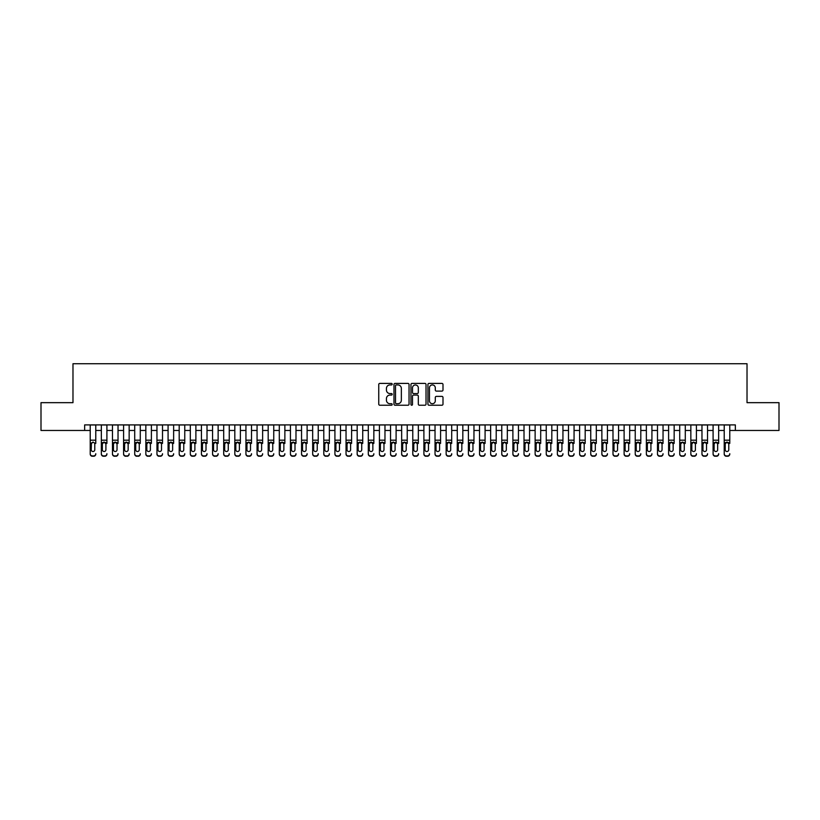 <?xml version="1.0" encoding="UTF-8"?>
<svg xmlns="http://www.w3.org/2000/svg" width="820" height="820" viewBox="0 0 820 820"><rect width="100%" height="100%" fill="white"/><g stroke="black" fill="none" stroke-linecap="round" stroke-linejoin="round"><path stroke-width="1.23" d="M392.206 384.16A0.769 0.769 0 0 0 391.437 383.401L379.844 383.401A1.097 1.097 0 0 0 378.748 384.488L378.748 404.147A1.097 1.097 0 0 0 379.844 405.234L391.437 405.234A0.769 0.769 0 0 0 392.206 404.475A0.769 0.769 0 0 0 391.437 403.707L389.941 403.707A3.495 3.495 0 0 1 386.445 400.211L386.445 398.571A3.495 3.495 0 0 1 389.941 395.076L391.437 395.076A0.769 0.769 0 0 0 392.206 394.317A0.769 0.769 0 0 0 391.437 393.549L389.941 393.549A3.495 3.495 0 0 1 386.445 390.064L386.445 388.424A3.495 3.495 0 0 1 389.941 384.928L391.437 384.928A0.769 0.769 0 0 0 392.206 384.16M441.908 391.099A1.097 1.097 0 0 0 442.995 390.002L442.995 384.488A1.097 1.097 0 0 0 441.908 383.401L429.024 383.401A1.097 1.097 0 0 0 427.937 384.488L427.937 404.147A1.097 1.097 0 0 0 429.024 405.234L441.908 405.234A1.097 1.097 0 0 0 442.995 404.147L442.995 397.485A1.097 1.097 0 0 0 441.908 396.388L436.394 396.388A1.097 1.097 0 0 0 435.297 397.485L435.297 400.785A2.921 2.921 0 0 1 432.386 403.707A2.921 2.921 0 0 1 429.465 400.785L429.465 387.85A2.921 2.921 0 0 1 432.386 384.928A2.921 2.921 0 0 1 435.297 387.85L435.297 390.002A1.097 1.097 0 0 0 436.394 391.099L441.908 391.099M84.655 430.469L41 430.469L41 402.661L72.98 402.661L72.98 363.731L747.02 363.731L747.02 402.661L779 402.661L779 430.469L735.345 430.469L735.345 424.904L84.655 424.904L84.655 430.469L90.22 430.469M409.047 384.488A1.097 1.097 0 0 0 407.95 383.401L395.066 383.401A1.097 1.097 0 0 0 393.979 384.488L393.979 404.147A1.097 1.097 0 0 0 395.066 405.234L407.95 405.234A1.097 1.097 0 0 0 409.047 404.147L409.047 384.488M412.05 383.401L424.934 383.401A1.097 1.097 0 0 1 426.021 384.488L426.021 404.147A1.097 1.097 0 0 1 424.934 405.234L419.42 405.234A1.097 1.097 0 0 1 418.323 404.147L418.323 396.173A1.097 1.097 0 0 0 417.236 395.076L413.577 395.076A1.097 1.097 0 0 0 412.481 396.173L412.481 404.475A0.769 0.769 0 0 1 411.722 405.234A0.769 0.769 0 0 1 410.953 404.475L410.953 384.488A1.097 1.097 0 0 1 412.05 383.401M95.776 430.469L101.342 430.469M106.907 430.469L112.463 430.469M118.029 430.469L123.584 430.469M129.15 430.469L134.705 430.469M140.271 430.469L145.837 430.469M151.392 430.469L156.958 430.469M162.514 430.469L168.079 430.469M173.635 430.469L179.201 430.469M184.766 430.469L190.322 430.469M195.888 430.469L201.443 430.469M207.009 430.469L212.575 430.469M218.13 430.469L223.696 430.469M229.251 430.469L234.817 430.469M240.373 430.469L245.938 430.469M251.504 430.469L257.06 430.469M262.625 430.469L268.181 430.469M273.747 430.469L279.302 430.469M284.868 430.469L290.434 430.469M295.989 430.469L301.555 430.469M307.111 430.469L312.676 430.469M318.232 430.469L323.797 430.469M329.363 430.469L334.919 430.469M340.484 430.469L346.04 430.469M351.606 430.469L357.171 430.469M362.727 430.469L368.293 430.469M373.848 430.469L379.414 430.469M384.969 430.469L390.535 430.469M396.101 430.469L401.656 430.469M407.222 430.469L412.778 430.469M418.343 430.469L423.899 430.469M429.465 430.469L435.03 430.469M440.586 430.469L446.152 430.469M451.707 430.469L457.273 430.469M462.828 430.469L468.394 430.469M473.96 430.469L479.515 430.469M485.081 430.469L490.637 430.469M496.202 430.469L501.768 430.469M507.324 430.469L512.889 430.469M518.445 430.469L524.011 430.469M529.566 430.469L535.132 430.469M540.698 430.469L546.253 430.469M551.819 430.469L557.374 430.469M562.94 430.469L568.496 430.469M574.061 430.469L579.627 430.469M585.183 430.469L590.749 430.469M596.304 430.469L601.87 430.469M607.425 430.469L612.991 430.469M618.557 430.469L624.112 430.469M629.678 430.469L635.233 430.469M640.799 430.469L646.365 430.469M651.92 430.469L657.486 430.469M663.042 430.469L668.607 430.469M674.163 430.469L679.729 430.469M685.294 430.469L690.85 430.469M696.416 430.469L701.971 430.469M707.537 430.469L713.092 430.469M718.658 430.469L724.224 430.469M729.779 430.469L735.345 430.469M396.275 384.928A0.769 0.769 0 0 0 395.506 385.687L395.506 402.938A0.769 0.769 0 0 0 396.275 403.707L397.854 403.707A3.495 3.495 0 0 0 401.349 400.211L401.349 388.424A3.495 3.495 0 0 0 397.854 384.928L396.275 384.928M418.323 387.901A2.921 2.921 0 0 0 415.402 384.98A2.921 2.921 0 0 0 412.481 387.901L412.481 392.462A1.097 1.097 0 0 0 413.577 393.549L417.236 393.549A1.097 1.097 0 0 0 418.323 392.462L418.323 387.901M90.22 424.904L90.22 453.716A2.224 2.204 -0 0 0 92.445 455.92L93.552 455.92A2.224 2.204 -0 0 0 95.776 453.716L95.776 454.065A2.224 2.204 180 0 1 93.552 456.268L93.552 455.92M95.776 443.415L95.776 424.904M94.782 449.739L94.782 443.886L94.782 449.739A1.783 1.763 180 0 1 92.998 451.512A1.783 1.763 180 0 0 94.782 449.739M91.215 450.088L91.215 449.739A1.783 1.763 180 0 0 92.998 451.512M91.215 449.739L91.42 443.066L92.998 442.093L94.577 443.066L92.998 442.093L91.215 443.743M92.445 455.92L93.552 456.268M92.445 456.268A2.224 2.204 180 0 1 90.22 454.065L90.22 453.716M95.776 443.066L94.577 443.066L94.782 443.886M101.342 424.904L101.342 453.716A2.224 2.204 -0 0 0 103.566 455.92L104.683 455.92A2.224 2.204 -0 0 0 106.907 453.716L106.907 454.065A2.224 2.204 180 0 1 104.683 456.268L104.683 455.92M106.907 443.415L106.907 424.904M105.903 449.739L105.903 443.886L105.903 449.739A1.783 1.763 180 0 1 104.119 451.512A1.783 1.763 180 0 0 105.903 449.739M102.346 450.088L102.346 449.739A1.783 1.763 180 0 0 104.119 451.512A1.783 1.763 180 0 1 102.346 449.739L102.346 443.743M102.541 443.066L102.346 443.886L104.119 442.093L101.342 443.066M106.907 443.066L104.119 442.093L105.903 443.886M112.463 424.904L112.463 453.716A2.224 2.204 -0 0 0 114.687 455.92L115.804 455.92A2.224 2.204 -0 0 0 118.029 453.716L118.029 454.065A2.224 2.204 180 0 1 115.804 456.268L115.804 455.92M118.029 443.415L118.029 424.904M117.024 449.739L117.024 443.886L117.024 449.739A1.783 1.763 180 0 1 115.241 451.512A1.783 1.763 180 0 0 117.024 449.739M113.467 450.088L113.467 449.739A1.783 1.763 180 0 0 115.241 451.512A1.783 1.763 180 0 1 113.467 449.739L113.467 443.743M113.662 443.066L113.467 443.886L115.241 442.093L112.463 443.066M118.029 443.066L115.241 442.093L117.024 443.886M123.584 424.904L123.584 453.716A2.224 2.204 -0 0 0 125.808 455.92L126.926 455.92A2.224 2.204 -0 0 0 129.15 453.716L129.15 454.065A2.224 2.204 180 0 1 126.926 456.268L126.926 455.92M129.15 443.415L129.15 424.904M128.145 449.739L128.145 443.886L128.145 449.739A1.783 1.763 180 0 1 126.372 451.512A1.783 1.763 180 0 0 128.145 449.739M124.589 450.088L124.589 449.739A1.783 1.763 180 0 0 126.372 451.512A1.783 1.763 180 0 1 124.589 449.739L124.589 443.743M124.783 443.066L124.589 443.886L126.372 442.093L123.584 443.066M129.15 443.066L126.372 442.093L128.145 443.886M134.705 424.904L134.705 453.716A2.224 2.204 -0 0 0 136.93 455.92L138.047 455.92A2.224 2.204 -0 0 0 140.271 453.716L140.271 454.065A2.224 2.204 180 0 1 138.047 456.268L138.047 455.92M140.271 443.415L140.271 424.904M139.267 449.739L139.267 443.886L139.267 449.739A1.783 1.763 180 0 1 137.493 451.512A1.783 1.763 180 0 0 139.267 449.739M135.71 450.088L135.71 449.739A1.783 1.763 180 0 0 137.493 451.512A1.783 1.763 180 0 1 135.71 449.739L135.71 443.743M135.905 443.066L135.71 443.886L137.493 442.093L134.705 443.066M140.271 443.066L137.493 442.093L139.267 443.886M103.566 455.92L104.683 456.268M103.566 456.268A2.224 2.204 180 0 1 101.342 454.065L101.342 453.716M114.687 455.92L115.804 456.268M114.687 456.268A2.224 2.204 180 0 1 112.463 454.065L112.463 453.716M125.808 455.92L126.926 456.268M125.808 456.268A2.224 2.204 180 0 1 123.584 454.065L123.584 453.716M136.93 455.92L138.047 456.268M136.93 456.268A2.224 2.204 180 0 1 134.705 454.065L134.705 453.716M145.837 424.904L145.837 453.716A2.224 2.204 -0 0 0 148.061 455.92L149.168 455.92A2.224 2.204 -0 0 0 151.392 453.716L151.392 454.065A2.224 2.204 180 0 1 149.168 456.268L149.168 455.92M151.392 443.415L151.392 424.904M150.388 449.739L150.388 443.886L150.388 449.739A1.783 1.763 180 0 1 148.615 451.512A1.783 1.763 180 0 0 150.388 449.739M146.831 450.088L146.831 449.739A1.783 1.763 180 0 0 148.615 451.512A1.783 1.763 180 0 1 146.831 449.739L146.831 443.743M147.026 443.066L146.831 443.886L148.615 442.093L145.837 443.066M151.392 443.066L148.615 442.093L150.388 443.886M148.061 455.92L149.168 456.268M148.061 456.268A2.224 2.204 180 0 1 145.837 454.065L145.837 453.716M156.958 424.904L156.958 453.716A2.224 2.204 -0 0 0 159.183 455.92L160.289 455.92A2.224 2.204 -0 0 0 162.514 453.716L162.514 454.065A2.224 2.204 180 0 1 160.289 456.268L160.289 455.92M162.514 443.415L162.514 424.904M161.519 449.739L161.519 443.886L161.519 449.739A1.783 1.763 180 0 1 159.736 451.512A1.783 1.763 180 0 0 161.519 449.739M157.952 450.088L157.952 449.739A1.783 1.763 180 0 0 159.736 451.512A1.783 1.763 180 0 1 157.952 449.739L157.952 443.743M158.157 443.066L157.952 443.886L159.736 442.093L156.958 443.066M162.514 443.066L159.736 442.093L161.519 443.886M159.183 455.92L160.289 456.268M159.183 456.268A2.224 2.204 180 0 1 156.958 454.065L156.958 453.716M168.079 424.904L168.079 453.716A2.224 2.204 -0 0 0 170.304 455.92L171.411 455.92A2.224 2.204 -0 0 0 173.635 453.716L173.635 454.065A2.224 2.204 180 0 1 171.411 456.268L171.411 455.92M173.635 443.415L173.635 424.904M172.641 449.739L172.641 443.886L172.641 449.739A1.783 1.763 180 0 1 170.857 451.512A1.783 1.763 180 0 0 172.641 449.739M169.084 450.088L169.084 449.739A1.783 1.763 180 0 0 170.857 451.512A1.783 1.763 180 0 1 169.084 449.739L169.084 443.743M169.279 443.066L169.084 443.886L170.857 442.093L168.079 443.066M173.635 443.066L170.857 442.093L172.641 443.886M170.304 455.92L171.411 456.268M170.304 456.268A2.224 2.204 180 0 1 168.079 454.065L168.079 453.716M179.201 424.904L179.201 453.716A2.224 2.204 -0 0 0 181.425 455.92L182.542 455.92A2.224 2.204 -0 0 0 184.766 453.716L184.766 454.065A2.224 2.204 180 0 1 182.542 456.268L182.542 455.92M184.766 443.415L184.766 424.904M183.762 449.739L183.762 443.886L183.762 449.739A1.783 1.763 180 0 1 181.978 451.512A1.783 1.763 180 0 0 183.762 449.739M180.205 450.088L180.205 449.739A1.783 1.763 180 0 0 181.978 451.512A1.783 1.763 180 0 1 180.205 449.739L180.205 443.743M180.4 443.066L180.205 443.886L181.978 442.093L179.201 443.066M184.766 443.066L181.978 442.093L183.762 443.886M181.425 455.92L182.542 456.268M181.425 456.268A2.224 2.204 180 0 1 179.201 454.065L179.201 453.716M190.322 424.904L190.322 453.716A2.224 2.204 -0 0 0 192.546 455.92L193.663 455.92A2.224 2.204 -0 0 0 195.888 453.716L195.888 454.065A2.224 2.204 180 0 1 193.663 456.268L193.663 455.92M195.888 443.415L195.888 424.904M194.883 449.739L194.883 443.886L194.883 449.739A1.783 1.763 180 0 1 193.1 451.512A1.783 1.763 180 0 0 194.883 449.739M191.326 450.088L191.326 449.739A1.783 1.763 180 0 0 193.1 451.512A1.783 1.763 180 0 1 191.326 449.739L191.326 443.743M191.521 443.066L191.326 443.886L193.1 442.093L190.322 443.066M195.888 443.066L193.1 442.093L194.883 443.886M192.546 455.92L193.663 456.268M192.546 456.268A2.224 2.204 180 0 1 190.322 454.065L190.322 453.716M201.443 424.904L201.443 453.716A2.224 2.204 -0 0 0 203.667 455.92L204.785 455.92A2.224 2.204 -0 0 0 207.009 453.716L207.009 454.065A2.224 2.204 180 0 1 204.785 456.268L204.785 455.92M207.009 443.415L207.009 424.904M206.004 449.739L206.004 443.886L206.004 449.739A1.783 1.763 180 0 1 204.231 451.512A1.783 1.763 180 0 0 206.004 449.739M202.448 450.088L202.448 449.739A1.783 1.763 180 0 0 204.231 451.512A1.783 1.763 180 0 1 202.448 449.739L202.448 443.743M202.642 443.066L202.448 443.886L204.231 442.093L201.443 443.066M207.009 443.066L204.231 442.093L206.004 443.886M203.667 455.92L204.785 456.268M203.667 456.268A2.224 2.204 180 0 1 201.443 454.065L201.443 453.716M212.575 424.904L212.575 453.716A2.224 2.204 -0 0 0 214.799 455.92L215.906 455.92A2.224 2.204 -0 0 0 218.13 453.716L218.13 454.065A2.224 2.204 180 0 1 215.906 456.268L215.906 455.92M218.13 443.415L218.13 424.904M217.126 449.739L217.126 443.886L217.126 449.739A1.783 1.763 180 0 1 215.352 451.512A1.783 1.763 180 0 0 217.126 449.739M213.569 450.088L213.569 449.739A1.783 1.763 180 0 0 215.352 451.512A1.783 1.763 180 0 1 213.569 449.739L213.569 443.743M213.764 443.066L213.569 443.886L215.352 442.093L212.575 443.066M218.13 443.066L215.352 442.093L217.126 443.886M214.799 455.92L215.906 456.268M214.799 456.268A2.224 2.204 180 0 1 212.575 454.065L212.575 453.716M223.696 424.904L223.696 453.716A2.224 2.204 -0 0 0 225.92 455.92L227.027 455.92A2.224 2.204 -0 0 0 229.251 453.716L229.251 454.065A2.224 2.204 180 0 1 227.027 456.268L227.027 455.92M229.251 443.415L229.251 424.904M228.257 449.739L228.257 443.886L228.257 449.739A1.783 1.763 180 0 1 226.474 451.512A1.783 1.763 180 0 0 228.257 449.739M224.69 450.088L224.69 449.739A1.783 1.763 180 0 0 226.474 451.512A1.783 1.763 180 0 1 224.69 449.739L224.69 443.743M224.895 443.066L224.69 443.886L226.474 442.093L223.696 443.066M229.251 443.066L226.474 442.093L228.257 443.886M225.92 455.92L227.027 456.268M225.92 456.268A2.224 2.204 180 0 1 223.696 454.065L223.696 453.716M234.817 424.904L234.817 453.716A2.224 2.204 -0 0 0 237.041 455.92L238.148 455.92A2.224 2.204 -0 0 0 240.373 453.716L240.373 454.065A2.224 2.204 180 0 1 238.148 456.268L238.148 455.92M240.373 443.415L240.373 424.904M239.378 449.739L239.378 443.886L239.378 449.739A1.783 1.763 180 0 1 237.595 451.512A1.783 1.763 180 0 0 239.378 449.739M235.811 450.088L235.811 449.739A1.783 1.763 180 0 0 237.595 451.512A1.783 1.763 180 0 1 235.811 449.739L235.811 443.743M236.016 443.066L235.811 443.886L237.595 442.093L234.817 443.066M240.373 443.066L237.595 442.093L239.378 443.886M237.041 455.92L238.148 456.268M237.041 456.268A2.224 2.204 180 0 1 234.817 454.065L234.817 453.716M245.938 424.904L245.938 453.716A2.224 2.204 -0 0 0 248.163 455.92L249.28 455.92A2.224 2.204 -0 0 0 251.504 453.716L251.504 454.065A2.224 2.204 180 0 1 249.28 456.268L249.28 455.92M251.504 443.415L251.504 424.904M250.5 449.739L250.5 443.886L250.5 449.739A1.783 1.763 180 0 1 248.716 451.512A1.783 1.763 180 0 0 250.5 449.739M246.943 450.088L246.943 449.739A1.783 1.763 180 0 0 248.716 451.512A1.783 1.763 180 0 1 246.943 449.739L246.943 443.743M247.138 443.066L246.943 443.886L248.716 442.093L245.938 443.066M251.504 443.066L248.716 442.093L250.5 443.886M248.163 455.92L249.28 456.268M248.163 456.268A2.224 2.204 180 0 1 245.938 454.065L245.938 453.716M257.06 424.904L257.06 453.716A2.224 2.204 -0 0 0 259.284 455.92L260.401 455.92A2.224 2.204 -0 0 0 262.625 453.716L262.625 454.065A2.224 2.204 180 0 1 260.401 456.268L260.401 455.92M262.625 443.415L262.625 424.904M261.621 449.739L261.621 443.886L261.621 449.739A1.783 1.763 180 0 1 259.837 451.512A1.783 1.763 180 0 0 261.621 449.739M258.064 450.088L258.064 449.739A1.783 1.763 180 0 0 259.837 451.512A1.783 1.763 180 0 1 258.064 449.739L258.064 443.743M258.259 443.066L258.064 443.886L259.837 442.093L257.06 443.066M262.625 443.066L259.837 442.093L261.621 443.886M259.284 455.92L260.401 456.268M259.284 456.268A2.224 2.204 180 0 1 257.06 454.065L257.06 453.716M268.181 424.904L268.181 453.716A2.224 2.204 -0 0 0 270.405 455.92L271.522 455.92A2.224 2.204 -0 0 0 273.747 453.716L273.747 454.065A2.224 2.204 180 0 1 271.522 456.268L271.522 455.92M273.747 443.415L273.747 424.904M272.742 449.739L272.742 443.886L272.742 449.739A1.783 1.763 180 0 1 270.969 451.512A1.783 1.763 180 0 0 272.742 449.739M269.185 450.088L269.185 449.739A1.783 1.763 180 0 0 270.969 451.512A1.783 1.763 180 0 1 269.185 449.739L269.185 443.743M269.38 443.066L269.185 443.886L270.969 442.093L268.181 443.066M273.747 443.066L270.969 442.093L272.742 443.886M270.405 455.92L271.522 456.268M270.405 456.268A2.224 2.204 180 0 1 268.181 454.065L268.181 453.716M279.302 424.904L279.302 453.716A2.224 2.204 -0 0 0 281.526 455.92L282.644 455.92A2.224 2.204 -0 0 0 284.868 453.716L284.868 454.065A2.224 2.204 180 0 1 282.644 456.268L282.644 455.92M284.868 443.415L284.868 424.904M283.863 449.739L283.863 443.886L283.863 449.739A1.783 1.763 180 0 1 282.09 451.512A1.783 1.763 180 0 0 283.863 449.739M280.307 450.088L280.307 449.739A1.783 1.763 180 0 0 282.09 451.512A1.783 1.763 180 0 1 280.307 449.739L280.307 443.743M280.502 443.066L280.307 443.886L282.09 442.093L279.302 443.066M284.868 443.066L282.09 442.093L283.863 443.886M281.526 455.92L282.644 456.268M281.526 456.268A2.224 2.204 180 0 1 279.302 454.065L279.302 453.716M290.434 424.904L290.434 453.716A2.224 2.204 -0 0 0 292.658 455.92L293.765 455.92A2.224 2.204 -0 0 0 295.989 453.716L295.989 454.065A2.224 2.204 180 0 1 293.765 456.268L293.765 455.92M295.989 443.415L295.989 424.904M294.995 449.739L294.995 443.886L294.995 449.739A1.783 1.763 180 0 1 293.212 451.512A1.783 1.763 180 0 0 294.995 449.739M291.428 450.088L291.428 449.739A1.783 1.763 180 0 0 293.212 451.512A1.783 1.763 180 0 1 291.428 449.739L291.428 443.743M291.623 443.066L291.428 443.886L293.212 442.093L290.434 443.066M295.989 443.066L293.212 442.093L294.995 443.886M292.658 455.92L293.765 456.268M292.658 456.268A2.224 2.204 180 0 1 290.434 454.065L290.434 453.716M301.555 424.904L301.555 453.716A2.224 2.204 -0 0 0 303.779 455.92L304.886 455.92A2.224 2.204 -0 0 0 307.111 453.716L307.111 454.065A2.224 2.204 180 0 1 304.886 456.268L304.886 455.92M307.111 443.415L307.111 424.904M306.116 449.739L306.116 443.886L306.116 449.739A1.783 1.763 180 0 1 304.333 451.512A1.783 1.763 180 0 0 306.116 449.739M302.549 450.088L302.549 449.739A1.783 1.763 180 0 0 304.333 451.512A1.783 1.763 180 0 1 302.549 449.739L302.549 443.743M302.754 443.066L302.549 443.886L304.333 442.093L301.555 443.066M307.111 443.066L304.333 442.093L306.116 443.886M303.779 455.92L304.886 456.268M303.779 456.268A2.224 2.204 180 0 1 301.555 454.065L301.555 453.716M312.676 424.904L312.676 453.716A2.224 2.204 -0 0 0 314.901 455.92L316.007 455.92A2.224 2.204 -0 0 0 318.232 453.716L318.232 454.065A2.224 2.204 180 0 1 316.007 456.268L316.007 455.92M318.232 443.415L318.232 424.904M317.237 449.739L317.237 443.886L317.237 449.739A1.783 1.763 180 0 1 315.454 451.512A1.783 1.763 180 0 0 317.237 449.739M313.681 450.088L313.681 449.739A1.783 1.763 180 0 0 315.454 451.512A1.783 1.763 180 0 1 313.681 449.739L313.681 443.743M313.875 443.066L313.681 443.886L315.454 442.093L312.676 443.066M318.232 443.066L315.454 442.093L317.237 443.886M314.901 455.92L316.007 456.268M314.901 456.268A2.224 2.204 180 0 1 312.676 454.065L312.676 453.716M323.797 424.904L323.797 453.716A2.224 2.204 -0 0 0 326.022 455.92L327.139 455.92A2.224 2.204 -0 0 0 329.363 453.716L329.363 454.065A2.224 2.204 180 0 1 327.139 456.268L327.139 455.92M329.363 443.415L329.363 424.904M328.359 449.739L328.359 443.886L328.359 449.739A1.783 1.763 180 0 1 326.575 451.512A1.783 1.763 180 0 0 328.359 449.739M324.802 450.088L324.802 449.739A1.783 1.763 180 0 0 326.575 451.512A1.783 1.763 180 0 1 324.802 449.739L324.802 443.743M324.997 443.066L324.802 443.886L326.575 442.093L323.797 443.066M329.363 443.066L326.575 442.093L328.359 443.886M326.022 455.92L327.139 456.268M326.022 456.268A2.224 2.204 180 0 1 323.797 454.065L323.797 453.716M334.919 424.904L334.919 453.716A2.224 2.204 -0 0 0 337.143 455.92L338.26 455.92A2.224 2.204 -0 0 0 340.484 453.716L340.484 454.065A2.224 2.204 180 0 1 338.26 456.268L338.26 455.92M340.484 443.415L340.484 424.904M339.48 449.739L339.48 443.886L339.48 449.739A1.783 1.763 180 0 1 337.696 451.512A1.783 1.763 180 0 0 339.48 449.739M335.923 450.088L335.923 449.739A1.783 1.763 180 0 0 337.696 451.512A1.783 1.763 180 0 1 335.923 449.739L335.923 443.743M336.118 443.066L335.923 443.886L337.696 442.093L334.919 443.066M340.484 443.066L337.696 442.093L339.48 443.886M337.143 455.92L338.26 456.268M337.143 456.268A2.224 2.204 180 0 1 334.919 454.065L334.919 453.716M346.04 424.904L346.04 453.716A2.224 2.204 -0 0 0 348.264 455.92L349.381 455.92A2.224 2.204 -0 0 0 351.606 453.716L351.606 454.065A2.224 2.204 180 0 1 349.381 456.268L349.381 455.92M351.606 443.415L351.606 424.904M350.601 449.739L350.601 443.886L350.601 449.739A1.783 1.763 180 0 1 348.828 451.512A1.783 1.763 180 0 0 350.601 449.739M347.044 450.088L347.044 449.739A1.783 1.763 180 0 0 348.828 451.512A1.783 1.763 180 0 1 347.044 449.739L347.044 443.743M347.239 443.066L347.044 443.886L348.828 442.093L346.04 443.066M351.606 443.066L348.828 442.093L350.601 443.886M348.264 455.92L349.381 456.268M348.264 456.268A2.224 2.204 180 0 1 346.04 454.065L346.04 453.716M357.171 424.904L357.171 453.716A2.224 2.204 -0 0 0 359.396 455.92L360.503 455.92A2.224 2.204 -0 0 0 362.727 453.716L362.727 454.065A2.224 2.204 180 0 1 360.503 456.268L360.503 455.92M362.727 443.415L362.727 424.904M361.722 449.739L361.722 443.886L361.722 449.739A1.783 1.763 180 0 1 359.949 451.512A1.783 1.763 180 0 0 361.722 449.739M358.166 450.088L358.166 449.739A1.783 1.763 180 0 0 359.949 451.512A1.783 1.763 180 0 1 358.166 449.739L358.166 443.743M358.361 443.066L358.166 443.886L359.949 442.093L357.171 443.066M362.727 443.066L359.949 442.093L361.722 443.886M359.396 455.92L360.503 456.268M359.396 456.268A2.224 2.204 180 0 1 357.171 454.065L357.171 453.716M368.293 424.904L368.293 453.716A2.224 2.204 -0 0 0 370.517 455.92L371.624 455.92A2.224 2.204 -0 0 0 373.848 453.716L373.848 454.065A2.224 2.204 180 0 1 371.624 456.268L371.624 455.92M373.848 443.415L373.848 424.904M372.854 449.739L372.854 443.886L372.854 449.739A1.783 1.763 180 0 1 371.07 451.512A1.783 1.763 180 0 0 372.854 449.739M369.287 450.088L369.287 449.739A1.783 1.763 180 0 0 371.07 451.512A1.783 1.763 180 0 1 369.287 449.739L369.287 443.743M369.492 443.066L369.287 443.886L371.07 442.093L368.293 443.066M373.848 443.066L371.07 442.093L372.854 443.886M370.517 455.92L371.624 456.268M370.517 456.268A2.224 2.204 180 0 1 368.293 454.065L368.293 453.716M379.414 424.904L379.414 453.716A2.224 2.204 -0 0 0 381.638 455.92L382.745 455.92A2.224 2.204 -0 0 0 384.969 453.716L384.969 454.065A2.224 2.204 180 0 1 382.745 456.268L382.745 455.92M384.969 443.415L384.969 424.904M383.975 449.739L383.975 443.886L383.975 449.739A1.783 1.763 180 0 1 382.192 451.512A1.783 1.763 180 0 0 383.975 449.739M380.408 450.088L380.408 449.739A1.783 1.763 180 0 0 382.192 451.512A1.783 1.763 180 0 1 380.408 449.739L380.408 443.743M380.613 443.066L380.408 443.886L382.192 442.093L379.414 443.066M384.969 443.066L382.192 442.093L383.975 443.886M381.638 455.92L382.745 456.268M381.638 456.268A2.224 2.204 180 0 1 379.414 454.065L379.414 453.716M390.535 424.904L390.535 453.716A2.224 2.204 -0 0 0 392.759 455.92L393.877 455.92A2.224 2.204 -0 0 0 396.101 453.716L396.101 454.065A2.224 2.204 180 0 1 393.877 456.268L393.877 455.92M396.101 443.415L396.101 424.904M395.096 449.739L395.096 443.886L395.096 449.739A1.783 1.763 180 0 1 393.313 451.512A1.783 1.763 180 0 0 395.096 449.739M391.54 450.088L391.54 449.739A1.783 1.763 180 0 0 393.313 451.512A1.783 1.763 180 0 1 391.54 449.739L391.54 443.743M391.734 443.066L391.54 443.886L393.313 442.093L390.535 443.066M396.101 443.066L393.313 442.093L395.096 443.886M392.759 455.92L393.877 456.268M392.759 456.268A2.224 2.204 180 0 1 390.535 454.065L390.535 453.716M401.656 424.904L401.656 453.716A2.224 2.204 -0 0 0 403.881 455.92L404.998 455.92A2.224 2.204 -0 0 0 407.222 453.716L407.222 454.065A2.224 2.204 180 0 1 404.998 456.268L404.998 455.92M407.222 443.415L407.222 424.904M406.218 449.739L406.218 443.886L406.218 449.739A1.783 1.763 180 0 1 404.434 451.512A1.783 1.763 180 0 0 406.218 449.739M402.661 450.088L402.661 449.739A1.783 1.763 180 0 0 404.434 451.512A1.783 1.763 180 0 1 402.661 449.739L402.661 443.743M402.856 443.066L402.661 443.886L404.434 442.093L401.656 443.066M407.222 443.066L404.434 442.093L406.218 443.886M403.881 455.92L404.998 456.268M403.881 456.268A2.224 2.204 180 0 1 401.656 454.065L401.656 453.716M412.778 424.904L412.778 453.716A2.224 2.204 -0 0 0 415.002 455.92L416.119 455.92A2.224 2.204 -0 0 0 418.343 453.716L418.343 454.065A2.224 2.204 180 0 1 416.119 456.268L416.119 455.92M418.343 443.415L418.343 424.904M417.339 449.739L417.339 443.886L417.339 449.739A1.783 1.763 180 0 1 415.566 451.512A1.783 1.763 180 0 0 417.339 449.739M413.782 450.088L413.782 449.739A1.783 1.763 180 0 0 415.566 451.512A1.783 1.763 180 0 1 413.782 449.739L413.782 443.743M413.977 443.066L413.782 443.886L415.566 442.093L412.778 443.066M418.343 443.066L415.566 442.093L417.339 443.886M415.002 455.92L416.119 456.268M415.002 456.268A2.224 2.204 180 0 1 412.778 454.065L412.778 453.716M423.899 424.904L423.899 453.716A2.224 2.204 -0 0 0 426.123 455.92L427.24 455.92A2.224 2.204 -0 0 0 429.465 453.716L429.465 454.065A2.224 2.204 180 0 1 427.24 456.268L427.24 455.92M429.465 443.415L429.465 424.904M428.46 449.739L428.46 443.886L428.46 449.739A1.783 1.763 180 0 1 426.687 451.512A1.783 1.763 180 0 0 428.46 449.739M424.904 450.088L424.904 449.739A1.783 1.763 180 0 0 426.687 451.512A1.783 1.763 180 0 1 424.904 449.739L424.904 443.743M425.098 443.066L424.904 443.886L426.687 442.093L423.899 443.066M429.465 443.066L426.687 442.093L428.46 443.886M426.123 455.92L427.24 456.268M426.123 456.268A2.224 2.204 180 0 1 423.899 454.065L423.899 453.716M435.03 424.904L435.03 453.716A2.224 2.204 -0 0 0 437.255 455.92L438.362 455.92A2.224 2.204 -0 0 0 440.586 453.716L440.586 454.065A2.224 2.204 180 0 1 438.362 456.268L438.362 455.92M440.586 443.415L440.586 424.904M439.592 449.739L439.592 443.886L439.592 449.739A1.783 1.763 180 0 1 437.808 451.512A1.783 1.763 180 0 0 439.592 449.739M436.025 450.088L436.025 449.739A1.783 1.763 180 0 0 437.808 451.512A1.783 1.763 180 0 1 436.025 449.739L436.025 443.743M436.219 443.066L436.025 443.886L437.808 442.093L435.03 443.066M440.586 443.066L437.808 442.093L439.592 443.886M437.255 455.92L438.362 456.268M437.255 456.268A2.224 2.204 180 0 1 435.03 454.065L435.03 453.716M446.152 424.904L446.152 453.716A2.224 2.204 -0 0 0 448.376 455.92L449.483 455.92A2.224 2.204 -0 0 0 451.707 453.716L451.707 454.065A2.224 2.204 180 0 1 449.483 456.268L449.483 455.92M451.707 443.415L451.707 424.904M450.713 449.739L450.713 443.886L450.713 449.739A1.783 1.763 180 0 1 448.929 451.512A1.783 1.763 180 0 0 450.713 449.739M447.146 450.088L447.146 449.739A1.783 1.763 180 0 0 448.929 451.512A1.783 1.763 180 0 1 447.146 449.739L447.146 443.743M447.351 443.066L447.146 443.886L448.929 442.093L446.152 443.066M451.707 443.066L448.929 442.093L450.713 443.886M448.376 455.92L449.483 456.268M448.376 456.268A2.224 2.204 180 0 1 446.152 454.065L446.152 453.716M457.273 424.904L457.273 453.716A2.224 2.204 -0 0 0 459.497 455.92L460.604 455.92A2.224 2.204 -0 0 0 462.828 453.716L462.828 454.065A2.224 2.204 180 0 1 460.604 456.268L460.604 455.92M462.828 443.415L462.828 424.904M461.834 449.739L461.834 443.886L461.834 449.739A1.783 1.763 180 0 1 460.051 451.512A1.783 1.763 180 0 0 461.834 449.739M458.277 450.088L458.277 449.739A1.783 1.763 180 0 0 460.051 451.512A1.783 1.763 180 0 1 458.277 449.739L458.277 443.743M458.472 443.066L458.277 443.886L460.051 442.093L457.273 443.066M462.828 443.066L460.051 442.093L461.834 443.886M459.497 455.92L460.604 456.268M459.497 456.268A2.224 2.204 180 0 1 457.273 454.065L457.273 453.716M468.394 424.904L468.394 453.716A2.224 2.204 -0 0 0 470.618 455.92L471.736 455.92A2.224 2.204 -0 0 0 473.96 453.716L473.96 454.065A2.224 2.204 180 0 1 471.736 456.268L471.736 455.92M473.96 443.415L473.96 424.904M472.955 449.739L472.955 443.886L472.955 449.739A1.783 1.763 180 0 1 471.172 451.512A1.783 1.763 180 0 0 472.955 449.739M469.399 450.088L469.399 449.739A1.783 1.763 180 0 0 471.172 451.512A1.783 1.763 180 0 1 469.399 449.739L469.399 443.743M469.593 443.066L469.399 443.886L471.172 442.093L468.394 443.066M473.96 443.066L471.172 442.093L472.955 443.886M470.618 455.92L471.736 456.268M470.618 456.268A2.224 2.204 180 0 1 468.394 454.065L468.394 453.716M479.515 424.904L479.515 453.716A2.224 2.204 -0 0 0 481.74 455.92L482.857 455.92A2.224 2.204 -0 0 0 485.081 453.716L485.081 454.065A2.224 2.204 180 0 1 482.857 456.268L482.857 455.92M485.081 443.415L485.081 424.904M484.077 449.739L484.077 443.886L484.077 449.739A1.783 1.763 180 0 1 482.303 451.512A1.783 1.763 180 0 0 484.077 449.739M480.52 450.088L480.52 449.739A1.783 1.763 180 0 0 482.303 451.512A1.783 1.763 180 0 1 480.52 449.739L480.52 443.743M480.715 443.066L480.52 443.886L482.303 442.093L479.515 443.066M485.081 443.066L482.303 442.093L484.077 443.886M481.74 455.92L482.857 456.268M481.74 456.268A2.224 2.204 180 0 1 479.515 454.065L479.515 453.716M490.637 424.904L490.637 453.716A2.224 2.204 -0 0 0 492.861 455.92L493.978 455.92A2.224 2.204 -0 0 0 496.202 453.716L496.202 454.065A2.224 2.204 180 0 1 493.978 456.268L493.978 455.92M496.202 443.415L496.202 424.904M495.198 449.739L495.198 443.886L495.198 449.739A1.783 1.763 180 0 1 493.425 451.512A1.783 1.763 180 0 0 495.198 449.739M491.641 450.088L491.641 449.739A1.783 1.763 180 0 0 493.425 451.512A1.783 1.763 180 0 1 491.641 449.739L491.641 443.743M491.836 443.066L491.641 443.886L493.425 442.093L490.637 443.066M496.202 443.066L493.425 442.093L495.198 443.886M492.861 455.92L493.978 456.268M492.861 456.268A2.224 2.204 180 0 1 490.637 454.065L490.637 453.716M501.768 424.904L501.768 453.716A2.224 2.204 -0 0 0 503.992 455.92L505.099 455.92A2.224 2.204 -0 0 0 507.324 453.716L507.324 454.065A2.224 2.204 180 0 1 505.099 456.268L505.099 455.92M507.324 443.415L507.324 424.904M506.319 449.739L506.319 443.886L506.319 449.739A1.783 1.763 180 0 1 504.546 451.512A1.783 1.763 180 0 0 506.319 449.739M502.762 450.088L502.762 449.739A1.783 1.763 180 0 0 504.546 451.512A1.783 1.763 180 0 1 502.762 449.739L502.762 443.743M502.957 443.066L502.762 443.886L504.546 442.093L501.768 443.066M507.324 443.066L504.546 442.093L506.319 443.886M503.992 455.92L505.099 456.268M503.992 456.268A2.224 2.204 180 0 1 501.768 454.065L501.768 453.716M512.889 424.904L512.889 453.716A2.224 2.204 -0 0 0 515.114 455.92L516.221 455.92A2.224 2.204 -0 0 0 518.445 453.716L518.445 454.065A2.224 2.204 180 0 1 516.221 456.268L516.221 455.92M518.445 443.415L518.445 424.904M517.451 449.739L517.451 443.886L517.451 449.739A1.783 1.763 180 0 1 515.667 451.512A1.783 1.763 180 0 0 517.451 449.739M513.884 450.088L513.884 449.739A1.783 1.763 180 0 0 515.667 451.512A1.783 1.763 180 0 1 513.884 449.739L513.884 443.743M514.089 443.066L513.884 443.886L515.667 442.093L512.889 443.066M518.445 443.066L515.667 442.093L517.451 443.886M515.114 455.92L516.221 456.268M515.114 456.268A2.224 2.204 180 0 1 512.889 454.065L512.889 453.716M524.011 424.904L524.011 453.716A2.224 2.204 -0 0 0 526.235 455.92L527.342 455.92A2.224 2.204 -0 0 0 529.566 453.716L529.566 454.065A2.224 2.204 180 0 1 527.342 456.268L527.342 455.92M529.566 443.415L529.566 424.904M528.572 449.739L528.572 443.886L528.572 449.739A1.783 1.763 180 0 1 526.788 451.512A1.783 1.763 180 0 0 528.572 449.739M525.005 450.088L525.005 449.739A1.783 1.763 180 0 0 526.788 451.512A1.783 1.763 180 0 1 525.005 449.739L525.005 443.743M525.21 443.066L525.005 443.886L526.788 442.093L524.011 443.066M529.566 443.066L526.788 442.093L528.572 443.886M526.235 455.92L527.342 456.268M526.235 456.268A2.224 2.204 180 0 1 524.011 454.065L524.011 453.716M535.132 424.904L535.132 453.716A2.224 2.204 -0 0 0 537.356 455.92L538.473 455.92A2.224 2.204 -0 0 0 540.698 453.716L540.698 454.065A2.224 2.204 180 0 1 538.473 456.268L538.473 455.92M540.698 443.415L540.698 424.904M539.693 449.739L539.693 443.886L539.693 449.739A1.783 1.763 180 0 1 537.91 451.512A1.783 1.763 180 0 0 539.693 449.739M536.136 450.088L536.136 449.739A1.783 1.763 180 0 0 537.91 451.512A1.783 1.763 180 0 1 536.136 449.739L536.136 443.743M536.331 443.066L536.136 443.886L537.91 442.093L535.132 443.066M540.698 443.066L537.91 442.093L539.693 443.886M537.356 455.92L538.473 456.268M537.356 456.268A2.224 2.204 180 0 1 535.132 454.065L535.132 453.716M546.253 424.904L546.253 453.716A2.224 2.204 -0 0 0 548.477 455.92L549.595 455.92A2.224 2.204 -0 0 0 551.819 453.716L551.819 454.065A2.224 2.204 180 0 1 549.595 456.268L549.595 455.92M551.819 443.415L551.819 424.904M550.814 449.739L550.814 443.886L550.814 449.739A1.783 1.763 180 0 1 549.031 451.512A1.783 1.763 180 0 0 550.814 449.739M547.258 450.088L547.258 449.739A1.783 1.763 180 0 0 549.031 451.512A1.783 1.763 180 0 1 547.258 449.739L547.258 443.743M547.452 443.066L547.258 443.886L549.031 442.093L546.253 443.066M551.819 443.066L549.031 442.093L550.814 443.886M548.477 455.92L549.595 456.268M548.477 456.268A2.224 2.204 180 0 1 546.253 454.065L546.253 453.716M557.374 424.904L557.374 453.716A2.224 2.204 -0 0 0 559.599 455.92L560.716 455.92A2.224 2.204 -0 0 0 562.94 453.716L562.94 454.065A2.224 2.204 180 0 1 560.716 456.268L560.716 455.92M562.94 443.415L562.94 424.904M561.936 449.739L561.936 443.886L561.936 449.739A1.783 1.763 180 0 1 560.162 451.512A1.783 1.763 180 0 0 561.936 449.739M558.379 450.088L558.379 449.739A1.783 1.763 180 0 0 560.162 451.512A1.783 1.763 180 0 1 558.379 449.739L558.379 443.743M558.574 443.066L558.379 443.886L560.162 442.093L557.374 443.066M562.94 443.066L560.162 442.093L561.936 443.886M559.599 455.92L560.716 456.268M559.599 456.268A2.224 2.204 180 0 1 557.374 454.065L557.374 453.716M568.496 424.904L568.496 453.716A2.224 2.204 -0 0 0 570.72 455.92L571.837 455.92A2.224 2.204 -0 0 0 574.061 453.716L574.061 454.065A2.224 2.204 180 0 1 571.837 456.268L571.837 455.92M574.061 443.415L574.061 424.904M573.057 449.739L573.057 443.886L573.057 449.739A1.783 1.763 180 0 1 571.284 451.512A1.783 1.763 180 0 0 573.057 449.739M569.5 450.088L569.5 449.739A1.783 1.763 180 0 0 571.284 451.512A1.783 1.763 180 0 1 569.5 449.739L569.5 443.743M569.695 443.066L569.5 443.886L571.284 442.093L568.496 443.066M574.061 443.066L571.284 442.093L573.057 443.886M570.72 455.92L571.837 456.268M570.72 456.268A2.224 2.204 180 0 1 568.496 454.065L568.496 453.716M579.627 424.904L579.627 453.716A2.224 2.204 -0 0 0 581.851 455.92L582.958 455.92A2.224 2.204 -0 0 0 585.183 453.716L585.183 454.065A2.224 2.204 180 0 1 582.958 456.268L582.958 455.92M585.183 443.415L585.183 424.904M584.188 449.739L584.188 443.886L584.188 449.739A1.783 1.763 180 0 1 582.405 451.512A1.783 1.763 180 0 0 584.188 449.739M580.621 450.088L580.621 449.739A1.783 1.763 180 0 0 582.405 451.512A1.783 1.763 180 0 1 580.621 449.739L580.621 443.743M580.816 443.066L580.621 443.886L582.405 442.093L579.627 443.066M585.183 443.066L582.405 442.093L584.188 443.886M581.851 455.92L582.958 456.268M581.851 456.268A2.224 2.204 180 0 1 579.627 454.065L579.627 453.716M590.749 424.904L590.749 453.716A2.224 2.204 -0 0 0 592.973 455.92L594.08 455.92A2.224 2.204 -0 0 0 596.304 453.716L596.304 454.065A2.224 2.204 180 0 1 594.08 456.268L594.08 455.92M596.304 443.415L596.304 424.904M595.31 449.739L595.31 443.886L595.31 449.739A1.783 1.763 180 0 1 593.526 451.512A1.783 1.763 180 0 0 595.31 449.739M591.743 450.088L591.743 449.739A1.783 1.763 180 0 0 593.526 451.512A1.783 1.763 180 0 1 591.743 449.739L591.743 443.743M591.948 443.066L591.743 443.886L593.526 442.093L590.749 443.066M596.304 443.066L593.526 442.093L595.31 443.886M592.973 455.92L594.08 456.268M592.973 456.268A2.224 2.204 180 0 1 590.749 454.065L590.749 453.716M601.87 424.904L601.87 453.716A2.224 2.204 -0 0 0 604.094 455.92L605.201 455.92A2.224 2.204 -0 0 0 607.425 453.716L607.425 454.065A2.224 2.204 180 0 1 605.201 456.268L605.201 455.92M607.425 443.415L607.425 424.904M606.431 449.739L606.431 443.886L606.431 449.739A1.783 1.763 180 0 1 604.647 451.512A1.783 1.763 180 0 0 606.431 449.739M602.874 450.088L602.874 449.739A1.783 1.763 180 0 0 604.647 451.512A1.783 1.763 180 0 1 602.874 449.739L602.874 443.743M603.069 443.066L602.874 443.886L604.647 442.093L601.87 443.066M607.425 443.066L604.647 442.093L606.431 443.886M604.094 455.92L605.201 456.268M604.094 456.268A2.224 2.204 180 0 1 601.87 454.065L601.87 453.716M612.991 424.904L612.991 453.716A2.224 2.204 -0 0 0 615.215 455.92L616.332 455.92A2.224 2.204 -0 0 0 618.557 453.716L618.557 454.065A2.224 2.204 180 0 1 616.332 456.268L616.332 455.92M618.557 443.415L618.557 424.904M617.552 449.739L617.552 443.886L617.552 449.739A1.783 1.763 180 0 1 615.769 451.512A1.783 1.763 180 0 0 617.552 449.739M613.995 450.088L613.995 449.739A1.783 1.763 180 0 0 615.769 451.512A1.783 1.763 180 0 1 613.995 449.739L613.995 443.743M614.19 443.066L613.995 443.886L615.769 442.093L612.991 443.066M618.557 443.066L615.769 442.093L617.552 443.886M615.215 455.92L616.332 456.268M615.215 456.268A2.224 2.204 180 0 1 612.991 454.065L612.991 453.716M624.112 424.904L624.112 453.716A2.224 2.204 -0 0 0 626.336 455.92L627.454 455.92A2.224 2.204 -0 0 0 629.678 453.716L629.678 454.065A2.224 2.204 180 0 1 627.454 456.268L627.454 455.92M629.678 443.415L629.678 424.904M628.673 449.739L628.673 443.886L628.673 449.739A1.783 1.763 180 0 1 626.9 451.512A1.783 1.763 180 0 0 628.673 449.739M625.117 450.088L625.117 449.739A1.783 1.763 180 0 0 626.9 451.512A1.783 1.763 180 0 1 625.117 449.739L625.117 443.743M625.311 443.066L625.117 443.886L626.9 442.093L624.112 443.066M629.678 443.066L626.9 442.093L628.673 443.886M626.336 455.92L627.454 456.268M626.336 456.268A2.224 2.204 180 0 1 624.112 454.065L624.112 453.716M635.233 424.904L635.233 453.716A2.224 2.204 -0 0 0 637.458 455.92L638.575 455.92A2.224 2.204 -0 0 0 640.799 453.716L640.799 454.065A2.224 2.204 180 0 1 638.575 456.268L638.575 455.92M640.799 443.415L640.799 424.904M639.795 449.739L639.795 443.886L639.795 449.739A1.783 1.763 180 0 1 638.021 451.512A1.783 1.763 180 0 0 639.795 449.739M636.238 450.088L636.238 449.739A1.783 1.763 180 0 0 638.021 451.512A1.783 1.763 180 0 1 636.238 449.739L636.238 443.743M636.433 443.066L636.238 443.886L638.021 442.093L635.233 443.066M640.799 443.066L638.021 442.093L639.795 443.886M637.458 455.92L638.575 456.268M637.458 456.268A2.224 2.204 180 0 1 635.233 454.065L635.233 453.716M646.365 424.904L646.365 453.716A2.224 2.204 -0 0 0 648.589 455.92L649.696 455.92A2.224 2.204 -0 0 0 651.92 453.716L651.92 454.065A2.224 2.204 180 0 1 649.696 456.268L649.696 455.92M651.92 443.415L651.92 424.904M650.916 449.739L650.916 443.886L650.916 449.739A1.783 1.763 180 0 1 649.143 451.512A1.783 1.763 180 0 0 650.916 449.739M647.359 450.088L647.359 449.739A1.783 1.763 180 0 0 649.143 451.512A1.783 1.763 180 0 1 647.359 449.739L647.359 443.743M647.554 443.066L647.359 443.886L649.143 442.093L646.365 443.066M651.92 443.066L649.143 442.093L650.916 443.886M648.589 455.92L649.696 456.268M648.589 456.268A2.224 2.204 180 0 1 646.365 454.065L646.365 453.716M657.486 424.904L657.486 453.716A2.224 2.204 -0 0 0 659.71 455.92L660.817 455.92A2.224 2.204 -0 0 0 663.042 453.716L663.042 454.065A2.224 2.204 180 0 1 660.817 456.268L660.817 455.92M663.042 443.415L663.042 424.904M662.047 449.739L662.047 443.886L662.047 449.739A1.783 1.763 180 0 1 660.264 451.512A1.783 1.763 180 0 0 662.047 449.739M658.48 450.088L658.48 449.739A1.783 1.763 180 0 0 660.264 451.512A1.783 1.763 180 0 1 658.48 449.739L658.48 443.743M658.685 443.066L658.48 443.886L660.264 442.093L657.486 443.066M663.042 443.066L660.264 442.093L662.047 443.886M659.71 455.92L660.817 456.268M659.71 456.268A2.224 2.204 180 0 1 657.486 454.065L657.486 453.716M668.607 424.904L668.607 453.716A2.224 2.204 -0 0 0 670.832 455.92L671.939 455.92A2.224 2.204 -0 0 0 674.163 453.716L674.163 454.065A2.224 2.204 180 0 1 671.939 456.268L671.939 455.92M674.163 443.415L674.163 424.904M673.169 449.739L673.169 443.886L673.169 449.739A1.783 1.763 180 0 1 671.385 451.512A1.783 1.763 180 0 0 673.169 449.739M669.612 450.088L669.612 449.739A1.783 1.763 180 0 0 671.385 451.512A1.783 1.763 180 0 1 669.612 449.739L669.612 443.743M669.807 443.066L669.612 443.886L671.385 442.093L668.607 443.066M674.163 443.066L671.385 442.093L673.169 443.886M670.832 455.92L671.939 456.268M670.832 456.268A2.224 2.204 180 0 1 668.607 454.065L668.607 453.716M679.729 424.904L679.729 453.716A2.224 2.204 -0 0 0 681.953 455.92L683.07 455.92A2.224 2.204 -0 0 0 685.294 453.716L685.294 454.065A2.224 2.204 180 0 1 683.07 456.268L683.07 455.92M685.294 443.415L685.294 424.904M684.29 449.739L684.29 443.886L684.29 449.739A1.783 1.763 180 0 1 682.506 451.512A1.783 1.763 180 0 0 684.29 449.739M680.733 450.088L680.733 449.739A1.783 1.763 180 0 0 682.506 451.512A1.783 1.763 180 0 1 680.733 449.739L680.733 443.743M680.928 443.066L680.733 443.886L682.506 442.093L679.729 443.066M685.294 443.066L682.506 442.093L684.29 443.886M681.953 455.92L683.07 456.268M681.953 456.268A2.224 2.204 180 0 1 679.729 454.065L679.729 453.716M690.85 424.904L690.85 453.716A2.224 2.204 -0 0 0 693.074 455.92L694.191 455.92A2.224 2.204 -0 0 0 696.416 453.716L696.416 454.065A2.224 2.204 180 0 1 694.191 456.268L694.191 455.92M696.416 443.415L696.416 424.904M695.411 449.739L695.411 443.886L695.411 449.739A1.783 1.763 180 0 1 693.628 451.512A1.783 1.763 180 0 0 695.411 449.739M691.854 450.088L691.854 449.739A1.783 1.763 180 0 0 693.628 451.512A1.783 1.763 180 0 1 691.854 449.739L691.854 443.743M692.049 443.066L691.854 443.886L693.628 442.093L690.85 443.066M696.416 443.066L693.628 442.093L695.411 443.886M693.074 455.92L694.191 456.268M693.074 456.268A2.224 2.204 180 0 1 690.85 454.065L690.85 453.716M701.971 424.904L701.971 453.716A2.224 2.204 -0 0 0 704.195 455.92L705.313 455.92A2.224 2.204 -0 0 0 707.537 453.716L707.537 454.065A2.224 2.204 180 0 1 705.313 456.268L705.313 455.92M707.537 443.415L707.537 424.904M706.532 449.739L706.532 443.886L706.532 449.739A1.783 1.763 180 0 1 704.759 451.512A1.783 1.763 180 0 0 706.532 449.739M702.976 450.088L702.976 449.739A1.783 1.763 180 0 0 704.759 451.512A1.783 1.763 180 0 1 702.976 449.739L702.976 443.743M703.17 443.066L702.976 443.886L704.759 442.093L701.971 443.066M707.537 443.066L704.759 442.093L706.532 443.886M704.195 455.92L705.313 456.268M704.195 456.268A2.224 2.204 180 0 1 701.971 454.065L701.971 453.716M713.092 424.904L713.092 453.716A2.224 2.204 -0 0 0 715.317 455.92L716.434 455.92A2.224 2.204 -0 0 0 718.658 453.716L718.658 454.065A2.224 2.204 180 0 1 716.434 456.268L716.434 455.92M718.658 443.415L718.658 424.904M717.654 449.739L717.654 443.886L717.654 449.739A1.783 1.763 180 0 1 715.88 451.512A1.783 1.763 180 0 0 717.654 449.739M714.097 450.088L714.097 449.739A1.783 1.763 180 0 0 715.88 451.512A1.783 1.763 180 0 1 714.097 449.739L714.097 443.743M714.292 443.066L714.097 443.886L715.88 442.093L713.092 443.066M718.658 443.066L715.88 442.093L717.654 443.886M715.317 455.92L716.434 456.268M715.317 456.268A2.224 2.204 180 0 1 713.092 454.065L713.092 453.716M724.224 424.904L724.224 453.716A2.224 2.204 -0 0 0 726.448 455.92L727.555 455.92A2.224 2.204 -0 0 0 729.779 453.716L729.779 454.065A2.224 2.204 180 0 1 727.555 456.268L727.555 455.92M729.779 443.415L729.779 424.904M728.785 449.739L728.785 443.886L728.785 449.739A1.783 1.763 180 0 1 727.002 451.512A1.783 1.763 180 0 0 728.785 449.739M725.218 450.088L725.218 449.739A1.783 1.763 180 0 0 727.002 451.512A1.783 1.763 180 0 1 725.218 449.739L725.218 443.743M725.423 443.066L725.218 443.886L727.002 442.093L724.224 443.066M729.779 443.066L727.002 442.093L728.785 443.886M726.448 455.92L727.555 456.268M726.448 456.268A2.224 2.204 180 0 1 724.224 454.065L724.224 453.716M90.22 443.066L91.42 443.066M90.22 440.186L95.776 440.186M90.22 424.985L95.776 424.985M101.342 440.186L106.907 440.186M101.342 424.985L106.907 424.985M112.463 440.186L118.029 440.186M112.463 424.985L118.029 424.985M123.584 440.186L129.15 440.186M123.584 424.985L129.15 424.985M134.705 440.186L140.271 440.186M134.705 424.985L140.271 424.985M145.837 440.186L151.392 440.186M145.837 424.985L151.392 424.985M156.958 440.186L162.514 440.186M156.958 424.985L162.514 424.985M168.079 440.186L173.635 440.186M168.079 424.985L173.635 424.985M179.201 440.186L184.766 440.186M179.201 424.985L184.766 424.985M190.322 440.186L195.888 440.186M190.322 424.985L195.888 424.985M201.443 440.186L207.009 440.186M201.443 424.985L207.009 424.985M212.575 440.186L218.13 440.186M212.575 424.985L218.13 424.985M223.696 440.186L229.251 440.186M223.696 424.985L229.251 424.985M234.817 440.186L240.373 440.186M234.817 424.985L240.373 424.985M245.938 440.186L251.504 440.186M245.938 424.985L251.504 424.985M257.06 440.186L262.625 440.186M257.06 424.985L262.625 424.985M268.181 440.186L273.747 440.186M268.181 424.985L273.747 424.985M279.302 440.186L284.868 440.186M279.302 424.985L284.868 424.985M290.434 440.186L295.989 440.186M290.434 424.985L295.989 424.985M301.555 440.186L307.111 440.186M301.555 424.985L307.111 424.985M312.676 440.186L318.232 440.186M312.676 424.985L318.232 424.985M323.797 440.186L329.363 440.186M323.797 424.985L329.363 424.985M334.919 440.186L340.484 440.186M334.919 424.985L340.484 424.985M346.04 440.186L351.606 440.186M346.04 424.985L351.606 424.985M357.171 440.186L362.727 440.186M357.171 424.985L362.727 424.985M368.293 440.186L373.848 440.186M368.293 424.985L373.848 424.985M379.414 440.186L384.969 440.186M379.414 424.985L384.969 424.985M390.535 440.186L396.101 440.186M390.535 424.985L396.101 424.985M401.656 440.186L407.222 440.186M401.656 424.985L407.222 424.985M412.778 440.186L418.343 440.186M412.778 424.985L418.343 424.985M423.899 440.186L429.465 440.186M423.899 424.985L429.465 424.985M435.03 440.186L440.586 440.186M435.03 424.985L440.586 424.985M446.152 440.186L451.707 440.186M446.152 424.985L451.707 424.985M457.273 440.186L462.828 440.186M457.273 424.985L462.828 424.985M468.394 440.186L473.96 440.186M468.394 424.985L473.96 424.985M479.515 440.186L485.081 440.186M479.515 424.985L485.081 424.985M490.637 440.186L496.202 440.186M490.637 424.985L496.202 424.985M501.768 440.186L507.324 440.186M501.768 424.985L507.324 424.985M512.889 440.186L518.445 440.186M512.889 424.985L518.445 424.985M524.011 440.186L529.566 440.186M524.011 424.985L529.566 424.985M535.132 440.186L540.698 440.186M535.132 424.985L540.698 424.985M546.253 440.186L551.819 440.186M546.253 424.985L551.819 424.985M557.374 440.186L562.94 440.186M557.374 424.985L562.94 424.985M568.496 440.186L574.061 440.186M568.496 424.985L574.061 424.985M579.627 440.186L585.183 440.186M579.627 424.985L585.183 424.985M590.749 440.186L596.304 440.186M590.749 424.985L596.304 424.985M601.87 440.186L607.425 440.186M601.87 424.985L607.425 424.985M612.991 440.186L618.557 440.186M612.991 424.985L618.557 424.985M624.112 440.186L629.678 440.186M624.112 424.985L629.678 424.985M635.233 440.186L640.799 440.186M635.233 424.985L640.799 424.985M646.365 440.186L651.92 440.186M646.365 424.985L651.92 424.985M657.486 440.186L663.042 440.186M657.486 424.985L663.042 424.985M668.607 440.186L674.163 440.186M668.607 424.985L674.163 424.985M679.729 440.186L685.294 440.186M679.729 424.985L685.294 424.985M690.85 440.186L696.416 440.186M690.85 424.985L696.416 424.985M701.971 440.186L707.537 440.186M701.971 424.985L707.537 424.985M713.092 440.186L718.658 440.186M713.092 424.985L718.658 424.985M724.224 440.186L729.779 440.186M724.224 424.985L729.779 424.985"/></g></svg>
